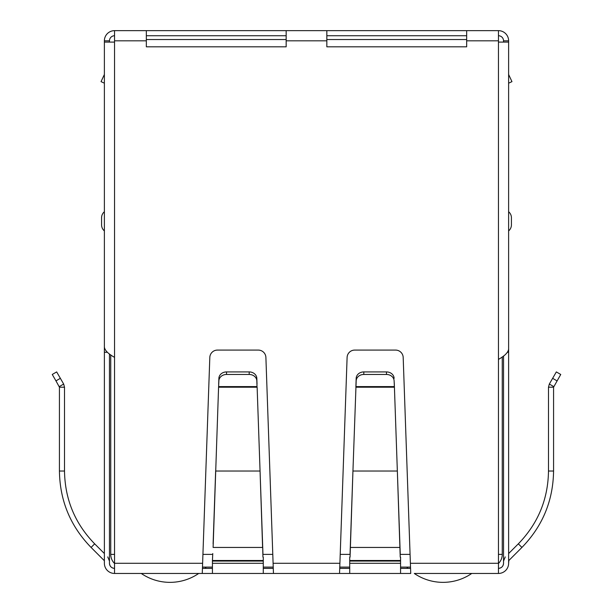<?xml version="1.0" encoding="UTF-8"?>
<svg xmlns="http://www.w3.org/2000/svg" width="613" height="613" viewBox="0 0 613 613"><rect width="100%" height="100%" fill="white"/><g stroke="black" fill="none" stroke-linecap="round" stroke-linejoin="round"><path stroke-width="0.92" d="M146.331 40.818L146.331 30.65L286.164 30.65L286.164 46.818L146.331 46.818L146.331 40.818L114.547 40.818L114.547 42.09L104.379 42.09L104.379 347.18C104.992 350.575 108.378 353.962 114.547 357.348L114.547 573.454L202.259 573.454L209.815 357.44A7.624 7.624 0 0 1 217.439 350.084L258.272 350.084A7.624 7.624 0 0 1 265.896 357.44L273.452 573.454L198.712 573.454A50.848 50.848 0 0 1 141.235 573.454M132.347 573.454L131.075 573.454M119.635 573.454L125.987 573.454M487.013 573.454L493.365 573.454M481.925 573.454L480.653 573.454M471.765 573.454A50.848 50.848 0 0 1 414.288 573.454L498.453 573.454A10.168 10.168 0 0 0 508.621 563.286L508.859 560.504L521.924 547.44C542.605 526.146 553.148 500.675 553.57 471.029L553.57 387.201L560.742 374.466L556.336 371.922L549.332 384.052L553.731 386.596M410.741 573.454L339.548 573.454L347.104 357.44A7.624 7.624 0 0 1 354.728 350.084L395.561 350.084A7.624 7.624 0 0 1 403.185 357.44L410.741 573.454M273.452 573.454L339.548 573.454M114.547 573.454A10.168 10.168 0 0 1 104.379 563.286L104.379 561.079M114.547 568.366A5.088 5.088 0 0 1 109.466 563.286C109.765 566.374 111.466 568.067 114.547 568.366A5.088 5.088 0 0 1 109.466 563.286L109.466 353.954M107.742 556.91L109.466 561.079M104.141 560.504L91.076 547.44C70.411 526.169 59.859 500.706 59.43 471.029L59.43 387.201L64.511 387.201L64.511 471.029L59.43 471.029M91.076 547.44L94.67 543.838L104.379 553.547L104.379 357.44M94.67 543.838C74.985 523.579 64.932 499.311 64.511 471.029M55.959 380.872L59.43 387.201L59.269 386.596L63.668 384.052L64.511 387.201L63.668 384.052L56.664 371.922L52.258 374.466L55.959 380.872L60.365 378.328M263.276 573.454L263.276 563.286L212.435 563.286L212.435 573.454M212.435 561.071L212.435 560.504L263.276 560.504L263.276 561.071L212.435 561.071L212.435 563.286M212.772 553.547L212.435 560.504M263.276 561.071L263.276 563.286M262.939 553.547L257.131 387.201L218.58 387.201L213.109 547.44L262.602 547.44L260.058 471.029L215.653 471.029L213.109 543.838M263.276 560.504L263.276 557.14M262.939 557.14L262.602 543.838M257.023 386.596L256.824 380.872A7.624 6.605 180 0 0 249.2 374.466L226.511 374.466A7.624 6.605 180 0 0 218.887 380.872L218.58 387.201L218.688 386.596L257.023 386.596M256.824 380.872L256.824 378.328A7.624 6.605 180 0 0 249.2 371.922L226.511 371.922A7.624 6.605 180 0 0 218.887 378.328L218.688 384.052M256.824 378.328L257.023 384.052M349.724 557.14L349.724 573.454M400.565 573.454L400.565 557.14M400.228 557.14L397.347 471.029L400.228 553.547M350.061 553.547L350.398 543.838L350.398 547.44L399.891 547.44L399.891 543.838M350.061 557.14L352.942 471.029L350.398 543.838M394.42 387.201L397.347 471.029L352.942 471.029L356.176 380.872A7.624 6.605 0 0 1 363.8 374.466L386.489 374.466A7.624 6.605 0 0 1 394.113 380.872L394.42 387.201L394.312 384.052L394.312 386.596L355.977 386.596L355.977 384.052L355.869 387.201L394.42 387.201M394.113 380.872L394.312 384.052M363.8 374.466L363.8 371.922A7.624 6.605 180 0 0 356.176 378.328L355.977 384.052M394.113 378.328A7.624 6.605 180 0 0 386.489 371.922L386.489 374.466M363.8 371.922L386.489 371.922M498.453 568.366A5.088 5.088 0 0 0 503.534 563.286A5.088 5.088 0 0 1 498.453 568.366C501.534 568.067 503.235 566.374 503.534 563.286L503.534 355.992M508.621 561.079L508.859 560.504M503.534 561.079L505.258 556.91M553.57 387.201L548.489 387.201L548.489 471.029C548.083 499.273 538.03 523.54 518.33 543.838L508.621 553.547L508.621 357.44M548.489 387.201L549.332 384.052M410.373 563.286L498.453 563.286L498.453 573.454M400.565 568.366L410.495 568.366M339.794 568.366L349.724 568.366M263.276 568.366L273.206 568.366M202.505 568.366L212.435 568.366M498.453 563.286L498.453 359.379C504.629 355.984 508.024 352.598 508.621 349.211L508.621 42.09L498.453 42.09L498.453 30.65A10.168 10.168 0 0 1 508.621 40.818L508.621 106.923M466.669 30.65L466.669 46.818L326.836 46.818L326.836 30.65L498.453 30.65M107.359 352.26L104.379 352.26L104.379 148.875M104.379 563.286L104.379 352.26M104.379 221.331L104.379 211.746A7.885 7.885 0 0 0 101.582 217.768L101.582 224.887A7.885 7.885 0 0 0 104.379 230.909A7.885 7.885 0 0 1 101.582 224.887M508.621 148.875L508.621 563.286M508.621 352.26L507.51 352.26M508.621 83.192L511.955 81.636L508.621 74.487M511.418 224.887A7.885 7.885 -76 0 1 508.621 230.909A7.885 7.885 -76 0 0 511.418 224.887L511.418 217.768A7.885 7.885 0 0 0 508.621 211.746A7.885 7.885 0 0 1 511.418 217.768M114.547 40.818L114.547 30.65L146.331 30.65M286.164 30.65L326.836 30.65M466.669 35.738L326.836 35.738M286.164 35.738L146.331 35.738M498.453 35.738A5.088 5.088 0 0 1 503.534 40.818L503.534 42.09M109.466 42.09L109.466 40.818A5.088 5.088 0 0 1 114.547 35.738M114.547 30.65A10.168 10.168 0 0 0 104.379 40.818L104.379 106.923M508.621 40.818L503.534 40.818M109.466 40.818L104.379 40.818M104.379 83.192L101.045 81.636L104.379 74.487M466.669 39.546L326.836 39.546M286.164 39.546L146.331 39.546M498.453 554.382L502.262 554.382L502.262 356.889M202.543 567.094L212.435 567.094M263.276 567.094L273.168 567.094M339.832 567.094L349.724 567.094M400.565 567.094L410.457 567.094M110.738 354.858L110.738 554.382A12.712 12.712 0 0 0 114.547 563.462M502.262 554.382A12.712 12.712 0 0 1 498.453 563.462M206.29 567.094A50.848 50.848 0 0 1 204.995 568.366M408.005 568.366A50.848 50.848 0 0 1 406.71 567.094M218.887 380.872L218.887 378.328M226.511 374.466L226.511 371.922M249.2 374.466L249.2 371.922M273.084 563.286L339.916 563.286M400.565 563.286L349.724 563.286M349.724 561.071L400.565 561.071M349.724 560.504L400.565 560.504M356.176 380.872L356.176 378.328M518.33 543.838L521.924 547.44M548.489 471.029L553.57 471.029M557.041 380.872L552.635 378.328M114.547 563.286L202.627 563.286M498.453 359.379L498.453 42.09M114.547 42.09L114.547 357.348M498.453 40.818L466.669 40.818M326.836 40.818L286.164 40.818M202.941 554.382L212.435 554.382M263.276 554.382L272.77 554.382M340.23 554.382L349.724 554.382M400.565 554.382L410.059 554.382M110.738 554.382L114.547 554.382"/></g></svg>
